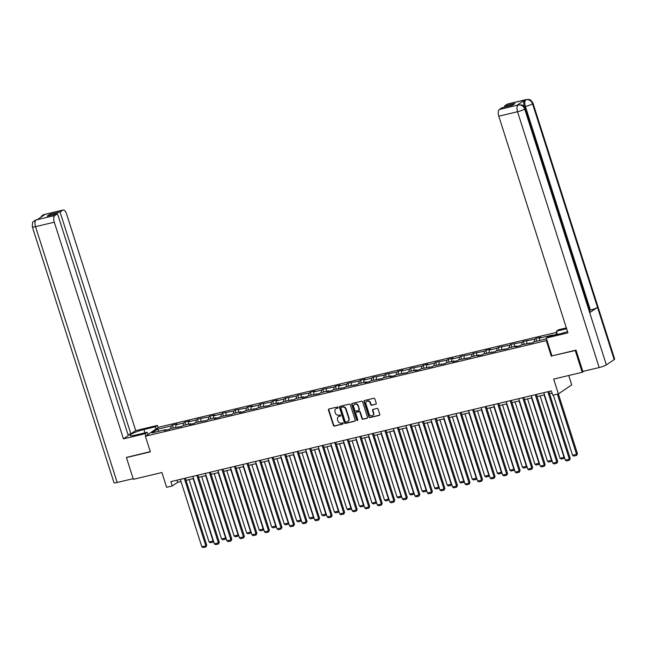 <?xml version="1.0" encoding="UTF-8"?>
<svg xmlns="http://www.w3.org/2000/svg" width="647" height="647" viewBox="0 0 647 647"><rect width="100%" height="100%" fill="white"/><g stroke="black" fill="none" stroke-linecap="round" stroke-linejoin="round"><path stroke-width="0.97" d="M338.09 407.456A0.631 0.558 -124 0 0 337.346 406.987L328.967 408.985A0.906 0.801 -124 0 0 328.45 410.028L333.359 425.402A0.906 0.801 -124 0 0 334.418 426.066L342.797 424.068A0.631 0.558 -124 0 0 343.161 423.34A0.631 0.558 -124 0 0 342.417 422.871L341.333 423.13A2.903 2.556 -124 0 1 337.936 421.003L337.532 419.717A2.903 2.556 -124 0 1 339.182 416.385L340.265 416.126A0.631 0.558 -124 0 0 339.885 414.929L338.802 415.188A2.903 2.556 -124 0 1 335.405 413.053L334.992 411.775A2.903 2.556 -124 0 1 336.642 408.443L337.726 408.184A0.631 0.558 -124 0 0 338.09 407.456M375.729 404.31A0.906 0.801 -124 0 0 376.239 403.275L374.864 398.956A0.906 0.801 -124 0 0 373.804 398.293L364.496 400.509A0.906 0.801 -124 0 0 363.978 401.552L368.887 416.927A0.906 0.801 -124 0 0 369.947 417.59L379.255 415.374A0.906 0.801 -124 0 0 379.773 414.331L378.107 409.122A0.906 0.801 -124 0 0 377.047 408.459L373.068 409.405A0.906 0.801 -124 0 0 372.551 410.449L373.376 413.029A2.426 2.135 -124 0 1 369.154 414.04L365.927 403.914A2.426 2.135 -124 0 1 370.141 402.911L370.682 404.601A0.906 0.801 -124 0 0 371.742 405.265L376.085 404.068A0.906 0.801 -124 0 0 376.117 404.06M126.974 457.211L126.432 457.575L133.371 479.33L161.896 472.528L166.619 487.32L172.239 485.978L170.848 481.627L551.381 390.885L552.773 395.236L558.393 393.894L571.746 384.908L568.745 375.511M551.923 355.85L575.256 350.553L582.195 372.3L553.67 379.102L558.393 393.894M551.309 356.262L546.311 340.597L145.373 436.207L158.725 427.214L556.792 332.291M126.432 457.575L150.371 451.865L145.373 436.207M350.334 404.812A0.906 0.801 -124 0 0 349.275 404.14L339.966 406.365A0.906 0.801 -124 0 0 339.457 407.4L344.358 422.774A0.906 0.801 -124 0 0 345.417 423.445L354.726 421.221A0.906 0.801 -124 0 0 355.243 420.178L350.334 404.812M352.235 403.437L361.544 401.221A0.906 0.801 -124 0 1 362.603 401.884L367.504 417.258A0.906 0.801 -124 0 1 366.995 418.302L363.007 419.248A0.906 0.801 -124 0 1 361.948 418.585L359.958 412.349A0.906 0.801 -124 0 0 358.899 411.678L356.254 412.309A0.906 0.801 -124 0 0 355.737 413.352L357.807 419.846A0.631 0.558 -124 0 1 356.707 420.105L351.717 404.48A0.906 0.801 -124 0 1 352.235 403.437M583.812 371.216L582.195 372.3M575.256 350.553L575.798 350.189M557.116 333.318L554.309 335.211M546.925 340.185L546.311 340.597M536.792 341.155L535.918 338.405L534.6 339.295L523.383 341.398L522.064 342.287L510.847 344.382L509.529 345.272L498.311 347.374L496.993 348.264L489.278 350.1L490.596 349.21L485.776 350.367L484.457 351.248L473.24 353.351L471.93 354.241L460.704 356.343L459.394 357.225L451.679 359.069L452.997 358.179L448.177 359.328L446.859 360.217L435.641 362.32L434.323 363.21L426.608 365.045L427.926 364.156L423.106 365.304L421.787 366.194L410.57 368.297L409.252 369.186L401.544 371.022L402.855 370.133L398.034 371.289L396.716 372.171L385.499 374.273L384.189 375.163L372.971 377.266L371.653 378.147L363.938 379.991L365.256 379.102L360.436 380.25L359.117 381.14L347.9 383.242L346.582 384.132L338.866 385.968L340.185 385.078L335.364 386.227L334.046 387.116L322.829 389.219L321.51 390.109L313.803 391.945L315.113 391.055L310.293 392.211L308.983 393.093L297.766 395.196L296.447 396.085L285.23 398.188L283.912 399.07L276.196 400.914L277.514 400.024L272.694 401.172L271.376 402.062L260.159 404.165L258.84 405.054L251.125 406.89L252.443 406.001L247.623 407.157L246.305 408.039L235.087 410.141L233.777 411.031L222.552 413.134L221.242 414.015L213.526 415.859L214.844 414.97L210.024 416.118L208.706 417.008L197.489 419.11L196.17 420L188.455 421.836L189.773 420.946L184.953 422.095L183.635 422.984L175.919 424.828L177.238 423.939L172.417 425.087L171.099 425.977L157.439 429.228L151.956 432.924L165.616 429.665L164.298 430.554L169.126 429.406L170.436 428.516L181.653 426.413L182.972 425.532L190.687 423.688L189.369 424.578L194.189 423.429L195.507 422.54L206.725 420.437L208.043 419.555L215.758 417.711L214.44 418.601L219.26 417.452L220.578 416.563L231.796 414.46L233.114 413.57L240.821 411.735L239.503 412.624L244.331 411.468L245.642 410.586L256.859 408.483L258.177 407.594L269.395 405.491L270.713 404.61L278.428 402.766L277.11 403.655L281.93 402.507L283.249 401.617L294.466 399.514L295.784 398.625L303.5 396.789L302.181 397.679L307.002 396.53L308.32 395.64L319.537 393.538L320.847 392.648L328.563 390.812L327.245 391.702L332.065 390.545L333.383 389.664L344.6 387.561L345.919 386.671L357.136 384.569L358.454 383.687L366.17 381.843L364.851 382.733L369.672 381.584L370.99 380.695L382.207 378.592L383.525 377.702L391.233 375.867L389.923 376.756L394.743 375.608L396.061 374.718L407.278 372.615L408.589 371.726L416.304 369.89L414.986 370.78L419.806 369.623L421.124 368.741L432.342 366.639L433.66 365.749L444.877 363.646L446.195 362.765L453.911 360.921L452.593 361.81L457.413 360.662L458.731 359.772L469.948 357.67L471.267 356.78L478.974 354.944L477.656 355.834L482.484 354.677L483.794 353.796L495.012 351.693L496.33 350.803L507.547 348.701L508.865 347.819L516.581 345.975L515.263 346.865L520.083 345.716L521.401 344.827L532.618 342.724L533.937 341.842L546.497 338.842M535.918 338.405L540.738 337.257L539.42 338.146L553.08 334.887L551.656 335.842M534.414 341.721L534.6 339.295M526.707 343.565L526.884 341.131M529.117 342.991L529.586 343.452M521.878 344.714L522.064 342.287M514.171 346.549L514.349 344.123M516.581 345.975L517.05 346.436M509.351 347.698L509.529 345.272M501.635 349.542L501.813 347.115M504.045 348.968L504.514 349.429M496.815 350.69L496.993 348.264M489.1 352.526L489.278 350.1M491.51 351.952L491.979 352.413M484.279 353.683L484.457 351.248M476.564 355.518L476.75 353.092M478.974 354.944L479.443 355.405M471.744 356.667L471.93 354.241M464.028 358.511L464.214 356.076M466.438 357.937L466.916 358.398M459.208 359.659L459.394 357.225M451.501 361.495L451.679 359.069M453.911 360.921L454.38 361.382M446.673 362.643L446.859 360.217M438.965 364.487L439.143 362.053M441.375 363.913L441.844 364.374M434.145 365.636L434.323 363.21M426.43 367.472L426.608 365.045M428.84 366.898L429.309 367.359M421.609 368.628L421.787 366.194M413.894 370.464L414.072 368.038M416.304 369.89L416.773 370.351M409.074 371.613L409.252 369.186M401.358 373.456L401.544 371.022M403.768 372.874L404.238 373.335M396.538 374.605L396.716 372.171M388.823 376.441L389.009 374.015M391.233 375.867L391.702 376.328M384.003 377.589L384.189 375.163M376.287 379.433L376.473 376.999M378.705 378.859L379.174 379.32M371.467 380.582L371.653 378.147M363.76 382.417L363.938 379.991M366.17 381.843L366.639 382.304M358.939 383.566L359.117 381.14M351.224 385.41L351.402 382.975M353.634 384.836L354.103 385.297M346.404 386.558L346.582 384.132M338.688 388.394L338.866 385.968M341.098 387.82L341.567 388.281M333.868 389.551L334.046 387.116M326.153 391.386L326.331 388.96M328.563 390.812L329.032 391.273M321.333 392.535L321.51 390.109M313.617 394.379L313.803 391.945M316.027 393.797L316.496 394.258M308.797 395.527L308.983 393.093M301.081 397.363L301.267 394.937M303.5 396.789L303.969 397.25M296.261 398.512L296.447 396.085M288.554 400.356L288.732 397.921M290.964 399.781L291.433 400.242M283.726 401.504L283.912 399.07M276.018 403.34L276.196 400.914M278.428 402.766L278.897 403.227M271.198 404.488L271.376 402.062M263.483 406.332L263.661 403.898M265.893 405.758L266.362 406.219M258.663 407.481L258.84 405.054M250.947 409.316L251.125 406.89M253.357 408.742L253.826 409.203M246.127 410.473L246.305 408.039M238.411 412.309L238.597 409.883M240.821 411.735L241.291 412.196M233.591 413.457L233.777 411.031M225.876 415.301L226.062 412.867M228.286 414.719L228.763 415.188M221.056 416.45L221.242 414.015M213.34 418.286L213.526 415.859M215.758 417.711L216.227 418.172M208.52 419.434L208.706 417.008M200.813 421.278L200.991 418.844M203.223 420.704L203.692 421.165M195.992 422.426L196.17 420M188.277 424.262L188.455 421.836M190.687 423.688L191.156 424.149M183.457 425.411L183.635 422.984M175.741 427.255L175.919 424.828M178.151 426.68L178.621 427.141M170.921 428.403L171.099 425.977M159.016 431.242L157.439 429.228M165.616 429.665L166.085 430.126M172.239 485.978L177.65 482.33L181.006 481.538M186.037 480.333L193.534 478.545M198.572 477.349L206.07 475.553M211.108 474.356L218.605 472.569M223.644 471.364L231.141 469.576M236.179 468.379L243.676 466.592M248.707 465.387L256.212 463.6M261.242 462.403L268.748 460.615M273.778 459.41L281.275 457.623M286.314 456.426L293.811 454.631M298.849 453.434L306.346 451.646M311.385 450.441L318.882 448.654M323.921 447.457L331.418 445.67M336.448 444.465L343.953 442.677M348.984 441.48L356.481 439.693M361.519 438.488L369.016 436.701M374.055 435.496L381.552 433.708M386.591 432.511L394.088 430.724M399.126 429.519L406.623 427.732M411.654 426.535L419.159 424.747M424.189 423.542L431.686 421.755M436.725 420.558L444.222 418.771M449.261 417.566L456.758 415.778M461.796 414.573L469.293 412.786M474.332 411.589L481.829 409.802M486.859 408.597L494.365 406.809M499.395 405.612L506.9 403.825M511.931 402.62L519.428 400.833M524.466 399.636L531.963 397.84M537.002 396.643L544.499 394.856M549.538 393.651L552.069 393.053M539.234 340.573L539.42 338.146M176.963 480.171L177.65 482.33M173.299 427.837L172.417 425.087M185.826 424.844L184.953 422.095M198.362 421.86L197.489 419.11M210.898 418.868L210.024 416.118M223.433 415.884L222.552 413.134M235.969 412.891L235.087 410.141M248.505 409.907L247.623 407.157M261.04 406.914L260.159 404.165M273.568 403.922L272.694 401.172M286.103 400.938L285.23 398.188M298.639 397.945L297.766 395.196M311.175 394.961L310.293 392.211M323.71 391.969L322.829 389.219M336.246 388.976L335.364 386.227M348.773 385.992L347.9 383.242M361.309 383L360.436 380.25M373.845 380.015L372.971 377.266M386.38 377.023L385.499 374.273M398.916 374.039L398.034 371.289M411.452 371.046L410.57 368.297M423.979 368.054L423.106 365.304M436.515 365.07L435.641 362.32M449.05 362.077L448.177 359.328M461.586 359.093L460.704 356.343M474.122 356.101L473.24 353.351M486.657 353.116L485.776 350.367M499.193 350.124L498.311 347.374M511.72 347.132L510.847 344.382M524.256 344.147L523.383 341.398M338.041 407.95L337.006 408.2A2.903 2.556 -124 0 0 336.084 408.653M338.616 416.595A2.903 2.556 -124 0 1 339.538 416.142L340.581 415.892M328.935 408.993A0.906 0.801 -124 0 0 328.813 409.786L333.715 425.16A0.906 0.801 -124 0 0 334.782 425.823L343.112 423.834M339.934 406.373A0.906 0.801 -124 0 0 339.812 407.157L344.722 422.531A0.906 0.801 -124 0 0 345.781 423.203L355.09 420.979A0.906 0.801 -124 0 0 355.122 420.971M341.22 407.351A0.631 0.558 -124 0 0 340.856 408.079L345.166 421.577A0.631 0.558 -124 0 0 345.91 422.038L347.051 421.763A2.903 2.556 -124 0 0 348.701 418.431L345.757 409.211A2.903 2.556 -124 0 0 342.36 407.076L341.576 407.109A0.631 0.558 -124 0 0 341.284 407.303M347.973 421.31A2.903 2.556 -124 0 0 349.065 418.188L348.701 418.431M341.576 407.109L342.724 406.834A2.903 2.556 -124 0 1 346.121 408.969L349.065 418.188M356.222 412.317A0.906 0.801 -124 0 1 356.618 412.066L359.255 411.435A0.906 0.801 -124 0 1 360.314 412.107L362.312 418.342A0.906 0.801 -124 0 0 363.371 419.005L367.35 418.059A0.906 0.801 -124 0 0 367.383 418.043M352.203 403.445A0.906 0.801 -124 0 0 352.081 404.238L357.063 419.863A0.631 0.558 -124 0 0 357.767 420.34M357.896 405.879A2.426 2.135 -124 0 0 353.674 406.882L354.815 410.449A0.906 0.801 -124 0 0 355.874 411.12L358.511 410.489A0.906 0.801 -124 0 0 359.028 409.446L358.252 405.637A2.426 2.135 -124 0 0 354.613 404.262M358.907 410.23A0.906 0.801 -124 0 0 359.392 409.203L359.028 409.446M358.252 405.637L359.392 409.203M366.865 401.294A2.426 2.135 -124 0 1 370.505 402.669L371.038 404.359A0.906 0.801 -124 0 0 372.106 405.022L376.085 404.068M372.793 415.414A2.426 2.135 -124 0 0 373.731 412.786L373.376 413.029M373.028 409.414A0.906 0.801 -124 0 0 372.907 410.206L373.731 412.786M364.463 400.517A0.906 0.801 -124 0 0 364.342 401.31L369.251 416.684A0.906 0.801 -124 0 0 370.31 417.347L379.619 415.131A0.906 0.801 -124 0 0 379.652 415.123M193.17 478.634L213.065 540.989L209.054 541.951L189.15 479.589M213.607 541.426L213.098 542.081L213.397 540.771M213.098 542.081L210.283 542.752L209.054 541.951M184.33 478.416L205.851 545.85L206.757 545.243L185.349 478.173M180.311 479.37L201.832 546.812L205.851 545.85L205.883 546.941L203.069 547.613L201.832 546.812M206.757 545.243L205.883 546.941M144.968 432.827L143.925 429.543A10.392 1.537 -17.7 0 0 129.966 435.431A10.392 1.537 -17.7 0 0 135.805 435.01L147.217 432.285L145.138 433.684L123.448 438.86L54.299 222.204L35.545 226.676L117.18 482.484L133.161 478.675M143.925 429.543L155.337 426.818L157.407 425.427L135.716 430.595L130.864 433.862L60.05 211.99L62.735 210.178L43.98 214.65L44.975 214.456L37.219 219.681L35.981 219.988L54.801 215.524A5.54 2.475 76.6 0 0 54.299 222.204M127.969 434.558L130.864 433.862M50.013 215.491L49.69 214.456L47.126 216.187L57.486 213.712L128.3 435.593L123.448 438.86M147.92 434.493L147.217 432.285M145.842 435.892L145.138 433.684M158.111 427.627L157.407 425.427M156.04 429.026L155.337 426.818M135.716 430.595L66.568 213.939A5.54 2.475 76.6 0 0 63.123 210.008A5.54 2.475 76.6 0 0 62.735 210.178M117.18 482.484A5.677 0.841 162.3 0 1 113.993 482.719L32.35 226.911A5.677 0.841 162.3 0 0 35.545 226.676A5.54 2.475 -103.4 0 1 36.038 219.996M57.486 213.712L54.801 215.524M49.69 214.456L60.05 211.99M126.755 457.356L150.306 451.646M43.195 215.653L43.891 214.715M40.526 217.449L42.314 215.378L43.81 214.707M32.35 226.911C32.342 223.28 32.633 221.606 33.207 221.881L35.973 219.988M525.162 108.526A5.677 0.841 162.3 0 1 524.709 109.06C523.423 105.954 521.256 104.604 518.215 105L521.547 104.919C521.619 105.251 522.727 104.24 525.162 108.526L590.145 312.129A5.677 0.841 162.3 0 1 589.692 312.671L606.352 364.876A5.677 0.841 162.3 0 1 599.195 367.545L582.842 371.443L576.04 350.132L551.931 355.874L546.238 338.041L548.316 336.642L559.728 333.925A10.392 1.537 -17.7 0 0 567.508 331.523M546.238 338.041L567.937 332.865L498.788 116.209A5.54 2.475 -103.4 0 1 499.29 109.529L501.975 107.717L512.343 105.251L514.907 103.52L504.539 105.995L507.224 104.183A5.54 2.475 -103.4 0 1 507.604 104.013L526.367 99.541A5.54 2.475 76.6 0 0 525.987 99.711L507.224 104.183M557.479 334.459L556.436 331.175L558.507 329.776L566.351 327.908M556.436 331.175L566.618 328.741M526.367 99.541L528.381 99.42C529.189 99.978 530.055 98.393 533.007 103.237L614.65 359.053A5.677 0.841 162.3 0 1 614.181 359.603L597.521 307.398A5.677 0.841 162.3 0 1 590.379 310.059L525.396 106.448L524.313 106.706A5.54 2.475 -103.4 0 1 524.814 100.026L517.058 105.251A5.54 2.475 -103.4 0 1 517.438 105.089L518.522 104.83M606.352 364.876L614.181 359.603M599.195 367.545L517.551 111.737A5.677 0.841 162.3 0 0 524.709 109.06L589.692 312.671L597.521 307.398L532.538 103.787C531.26 100.681 529.092 99.323 526.051 99.719L525.987 99.711M504.539 105.995L504.87 107.03M589.546 310.253L590.379 310.059M205.697 475.642L225.601 538.005L221.581 538.959L201.686 476.604M226.143 538.433L225.633 539.097L225.932 537.778M225.633 539.097L222.819 539.768L221.581 538.959M218.233 472.658L238.136 535.012L234.117 535.975L214.222 473.612M238.67 535.449L238.169 536.104L238.468 534.794M238.169 536.104L235.354 536.775L234.117 535.975M196.866 475.424L218.387 542.865L219.293 542.259L197.885 475.181M192.846 476.386L214.367 543.82L218.387 542.865L218.419 543.957L215.605 544.628L214.367 543.82M219.293 542.259L218.419 543.957M209.402 472.439L230.922 539.873L231.82 539.266L210.421 472.197M205.382 473.394L226.903 540.835L230.922 539.873L230.947 540.965L228.14 541.636L226.903 540.835M231.82 539.266L230.947 540.965M230.769 469.665L250.672 532.028L246.653 532.982L226.749 470.628M251.206 532.457L250.696 533.12L250.996 531.802M250.696 533.12L247.89 533.791L246.653 532.982M243.304 466.681L263.208 529.036L259.188 529.99L239.285 467.635M263.741 529.464L263.232 530.128L263.531 528.817M263.232 530.128L260.426 530.799L259.188 529.99M255.84 463.689L275.743 526.043L271.724 527.006L251.82 464.651M276.277 526.48L275.768 527.135L276.067 525.825M275.768 527.135L272.953 527.806L271.724 527.006M221.937 469.447L243.458 536.889L244.356 536.274L222.948 469.204M217.918 470.409L239.439 537.843L243.458 536.889L243.482 537.981L240.676 538.652L239.439 537.843M244.356 536.274L243.482 537.981M234.465 466.455L255.994 533.896L256.891 533.29L235.484 466.212M230.453 467.417L251.974 534.851L255.994 533.896L256.018 534.988L253.203 535.659L251.974 534.851M256.891 533.29L256.018 534.988M247 463.47L268.521 530.904L269.427 530.297L248.019 463.228M242.981 464.425L264.51 531.866L268.521 530.904L268.554 531.996L265.739 532.667L264.51 531.866M269.427 530.297L268.554 531.996M268.376 460.704L288.271 523.059L284.259 524.013L264.356 461.659M288.813 523.488L288.303 524.151L288.602 522.833M288.303 524.151L285.489 524.822L284.259 524.013M259.536 460.478L281.057 527.92L281.963 527.313L260.555 460.235M255.516 461.44L277.037 528.874L281.057 527.92L281.089 529.011L278.275 529.683L277.037 528.874M281.963 527.313L281.089 529.011M280.911 457.712L300.806 520.067L296.787 521.029L276.892 458.666M301.348 520.503L300.839 521.159L301.138 519.848M300.839 521.159L298.024 521.83L296.787 521.029M272.072 457.494L293.592 524.927L294.498 524.321L273.091 457.251M268.052 458.448L289.573 525.89L293.592 524.927L293.625 526.019L290.81 526.69L289.573 525.89M294.498 524.321L293.625 526.019M293.439 454.72L313.342 517.082L309.323 518.037L289.427 455.682M313.876 517.511L313.374 518.174L313.674 516.856M313.374 518.174L310.56 518.845L309.323 518.037M284.607 454.501L306.128 521.943L307.026 521.336L285.626 454.259M280.588 455.464L302.109 522.897L306.128 521.943L306.152 523.035L303.346 523.706L302.109 522.897M307.026 521.336L306.152 523.035M305.974 451.735L325.878 514.09L321.858 515.052L301.955 452.69M326.411 514.527L325.902 515.182L326.201 513.872M325.902 515.182L323.096 515.853L321.858 515.052M297.143 451.517L318.664 518.951L319.561 518.344L298.162 451.274M293.123 452.471L314.644 519.913L318.664 518.951L318.688 520.042L315.882 520.714L314.644 519.913M319.561 518.344L318.688 520.042M318.51 448.743L338.413 511.106L334.394 512.06L314.491 449.705M338.947 511.534L338.438 512.198L338.737 510.879M338.438 512.198L335.631 512.869L334.394 512.06M309.67 448.525L331.199 515.958L332.097 515.352L310.689 448.282M305.659 449.479L327.18 516.921L331.199 515.958L331.224 517.058L328.409 517.721L327.18 516.921M332.097 515.352L331.224 517.058M331.046 445.759L350.949 508.113L346.929 509.068L327.026 446.713M351.483 508.542L350.973 509.205L351.272 507.895M350.973 509.205L348.159 509.876L346.929 509.068M322.206 445.532L343.727 512.974L344.633 512.367L323.225 445.29M318.195 446.495L339.715 513.928L343.727 512.974L343.759 514.066L340.945 514.737L339.715 513.928M344.633 512.367L343.759 514.066M343.581 442.766L363.477 505.121L359.465 506.083L339.562 443.721M364.018 505.558L363.509 506.213L363.808 504.903M363.509 506.213L360.694 506.884L359.465 506.083M334.742 442.548L356.262 509.982L357.168 509.375L335.761 442.305M330.722 443.502L352.251 510.944L356.262 509.982L356.295 511.073L353.48 511.745L352.251 510.944M357.168 509.375L356.295 511.073M356.117 439.774L376.012 502.137L372.001 503.091L352.097 440.736M376.554 502.565L376.044 503.229L376.344 501.91M376.044 503.229L373.23 503.9L372.001 503.091M347.277 439.556L368.798 506.997L369.704 506.391L348.296 439.313M343.258 440.518L364.779 507.952L368.798 506.997L368.83 508.089L366.016 508.76L364.779 507.952M369.704 506.391L368.83 508.089M368.644 436.79L388.548 499.144L384.528 500.107L364.633 437.744M389.082 499.581L388.58 500.236L388.879 498.926M388.58 500.236L385.766 500.907L384.528 500.107M359.813 436.571L381.334 504.005L382.231 503.398L360.832 436.329M355.793 437.526L377.314 504.967L381.334 504.005L381.366 505.097L378.552 505.768L377.314 504.967M382.231 503.398L381.366 505.097M381.18 433.797L401.083 496.16L397.064 497.114L377.169 434.76M401.617 496.589L401.116 497.252L401.415 495.934M401.116 497.252L398.301 497.923L397.064 497.114M372.348 433.579L393.869 501.021L394.767 500.406L373.368 433.336M368.329 434.541L389.85 501.975L393.869 501.021L393.894 502.112L391.087 502.784L389.85 501.975M394.767 500.406L393.894 502.112M393.716 430.813L413.619 493.168L409.6 494.13L389.696 431.767M414.153 493.596L413.643 494.259L413.943 492.949M413.643 494.259L410.837 494.931L409.6 494.13M384.884 430.595L406.405 498.028L407.303 497.422L385.895 430.352M380.865 431.549L402.385 498.983L406.405 498.028L406.429 499.12L403.623 499.791L402.385 498.983M407.303 497.422L406.429 499.12M406.251 427.821L426.155 490.175L422.135 491.138L402.232 428.783M426.688 490.612L426.179 491.275L426.478 489.957M426.179 491.275L423.373 491.938L422.135 491.138M397.412 427.602L418.933 495.036L419.838 494.429L398.431 427.36M393.4 428.557L414.921 495.998L418.933 495.036L418.965 496.136L416.15 496.799L414.921 495.998M419.838 494.429L418.965 496.136M418.787 424.836L438.682 487.191L434.671 488.145L414.767 425.791M439.224 487.62L438.715 488.283L439.014 486.973M438.715 488.283L435.9 488.954L434.671 488.145M409.947 424.61L431.468 492.052L432.374 491.445L410.966 424.367M405.928 425.572L427.457 493.006L431.468 492.052L431.5 493.143L428.686 493.815L427.457 493.006M432.374 491.445L431.5 493.143M431.323 421.844L451.218 484.199L447.206 485.161L427.303 422.798M451.76 484.635L451.25 485.29L451.549 483.98M451.25 485.29L448.436 485.962L447.206 485.161M422.483 421.626L444.004 489.059L444.91 488.453L423.502 421.383M418.463 422.58L439.984 490.022L444.004 489.059L444.036 490.151L441.222 490.822L439.984 490.022M444.91 488.453L444.036 490.151M443.85 418.852L463.753 481.214L459.734 482.169L439.839 419.814M464.295 481.643L463.786 482.306L464.085 480.988M463.786 482.306L460.971 482.977L459.734 482.169M435.019 418.633L456.539 486.075L457.445 485.468L436.038 418.391M430.999 419.596L452.52 487.029L456.539 486.075L456.572 487.167L453.757 487.838L452.52 487.029M457.445 485.468L456.572 487.167M456.386 415.867L476.289 478.222L472.27 479.184L452.374 416.822M476.823 478.659L476.321 479.314L476.621 478.004M476.321 479.314L473.507 479.985L472.27 479.184M447.554 415.649L469.075 483.083L469.973 482.476L448.573 415.406M443.535 416.603L465.056 484.045L469.075 483.083L469.099 484.174L466.293 484.846L465.056 484.045M469.973 482.476L469.099 484.174M468.921 412.875L488.825 475.238L484.805 476.192L464.902 413.837M489.358 475.666L488.849 476.329L489.148 475.011M488.849 476.329L486.043 477.001L484.805 476.192M460.09 412.657L481.611 480.098L482.508 479.484L461.101 412.414M456.07 413.619L477.591 481.053L481.611 480.098L481.635 481.19L478.829 481.861L477.591 481.053M482.508 479.484L481.635 481.19M481.457 409.891L501.36 472.245L497.341 473.2L477.437 410.845M501.894 472.674L501.385 473.337L501.684 472.027M501.385 473.337L498.578 474.008L497.341 473.2M472.617 409.672L494.146 477.106L495.044 476.499L473.636 409.43M468.606 410.627L490.127 478.06L494.146 477.106L494.171 478.198L491.356 478.869L490.127 478.06M495.044 476.499L494.171 478.198M493.993 406.898L513.896 469.253L509.876 470.215L489.973 407.861M514.43 469.69L513.92 470.353L514.219 469.035M513.92 470.353L511.106 471.016L509.876 470.215M485.153 406.68L506.674 474.114L507.58 473.507L486.172 406.437M481.142 407.634L502.662 475.076L506.674 474.114L506.706 475.205L503.892 475.877L502.662 475.076M507.58 473.507L506.706 475.205M506.528 403.914L526.423 466.269L522.412 467.223L502.509 404.868M526.965 466.697L526.456 467.36L526.755 466.05M526.456 467.36L523.641 468.032L522.412 467.223M497.689 403.688L519.209 471.129L520.115 470.523L498.708 403.445M493.669 404.65L515.19 472.084L519.209 471.129L519.242 472.221L516.427 472.892L515.19 472.084M520.115 470.523L519.242 472.221M519.064 400.922L538.959 463.276L534.94 464.239L515.044 401.876M539.501 463.713L538.991 464.368L539.291 463.058M538.991 464.368L536.177 465.039L534.94 464.239M510.224 400.703L531.745 468.137L532.651 467.53L511.243 400.461M506.205 401.658L527.726 469.099L531.745 468.137L531.777 469.229L528.963 469.9L527.726 469.099M532.651 467.53L531.777 469.229M531.591 397.929L551.495 460.292L547.475 461.246L527.58 398.892M552.028 460.721L551.527 461.384L551.826 460.066M551.527 461.384L548.713 462.055L547.475 461.246M522.76 397.711L544.281 465.153L545.178 464.546L523.779 397.468M518.74 398.673L540.261 466.107L544.281 465.153L544.305 466.244L541.499 466.916L540.261 466.107M545.178 464.546L544.305 466.244M544.127 394.945L564.03 457.3L560.011 458.262L540.108 395.899M564.564 457.736L564.055 458.391L564.354 457.081M564.055 458.391L561.248 459.063L560.011 458.262M535.295 394.727L556.816 462.16L557.714 461.554L536.314 394.484M531.276 395.681L552.797 463.123L556.816 462.16L556.841 463.252L554.034 463.923L552.797 463.123M557.714 461.554L556.841 463.252M557.358 394.144L576.566 454.315L572.546 455.27L553.347 395.099M577.464 453.701L576.59 455.407L576.566 454.315L577.464 453.701L558.377 393.902M576.59 455.407L573.784 456.078L572.546 455.27M547.823 391.734L569.352 459.176L570.25 458.561L548.842 391.492M543.812 392.697L565.332 460.13L569.352 459.176L569.376 460.268L566.562 460.939L565.332 460.13M570.25 458.561L569.376 460.268M42.37 215.338L44.36 214.48A5.54 2.475 76.6 0 0 43.98 214.65M34.55 220.611L36.127 219.94M524.814 100.026L526.051 99.719M499.29 109.529L518.207 105M518.142 104.992L517.058 105.251M518.053 105.057A5.54 2.475 -103.4 0 0 517.551 111.737L498.788 116.209M533.007 103.237A5.677 0.841 162.3 0 1 532.538 103.787A5.677 0.841 162.3 0 1 525.396 106.448C524.499 103.237 524.668 101.013 525.898 99.767M63.123 210.008L44.36 214.48M36.515 219.77L37.397 219.559"/></g></svg>
